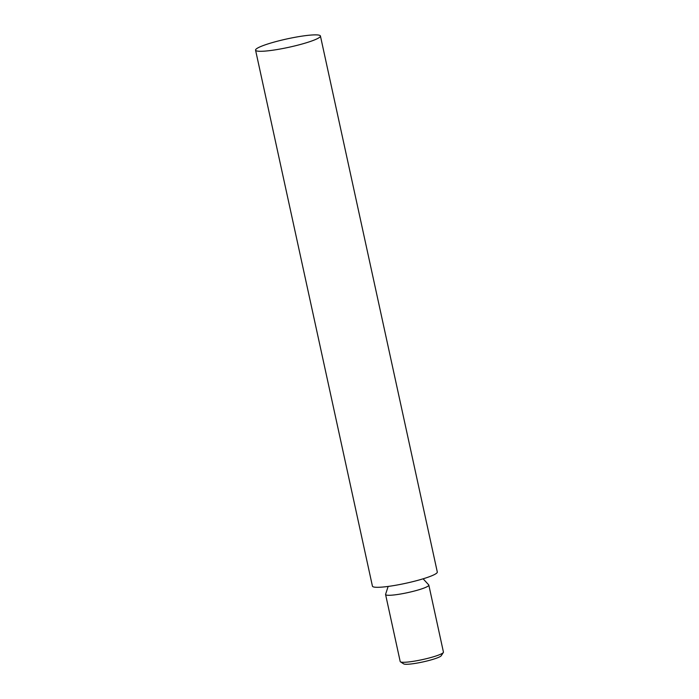 <?xml version="1.0" encoding="UTF-8"?>
<svg xmlns="http://www.w3.org/2000/svg" width="699" height="699" viewBox="0 0 699 699"><rect width="100%" height="100%" fill="white"/><g stroke="black" fill="none" stroke-linecap="round" stroke-linejoin="round"><path stroke-width="1.05" d="M443.332 652.499L441.226 655.723A19.362 2.499 167.7 0 1 422.93 661.936A19.362 2.499 167.7 0 1 403.707 663.901L400.457 661.848A22.132 2.857 -12.3 0 0 422.423 659.603A22.132 2.857 -12.3 0 0 443.332 652.499A22.132 2.857 -12.3 0 0 443.437 652.097L428.828 585.098A22.132 2.857 167.7 0 1 407.814 592.603A22.132 2.857 167.7 0 1 385.586 594.526A22.132 2.857 167.7 0 1 385.595 594.299L388.155 586.435M385.586 594.526L400.195 661.525A22.132 2.857 -12.3 0 0 400.457 661.848M423.122 578.807L428.723 584.897A22.132 2.857 167.7 0 1 428.828 585.098M320.43 36.007L437.303 572.018A33.194 4.29 167.7 0 1 405.778 583.281A33.194 4.29 167.7 0 1 372.436 586.164L255.563 50.153A33.194 4.29 167.7 0 1 257.914 47.881A33.194 4.29 167.7 0 1 293.746 37.536A33.194 4.29 167.7 0 1 320.43 36.007A33.194 4.29 167.7 0 1 288.914 47.27A33.194 4.29 167.7 0 1 255.563 50.153"/></g></svg>
